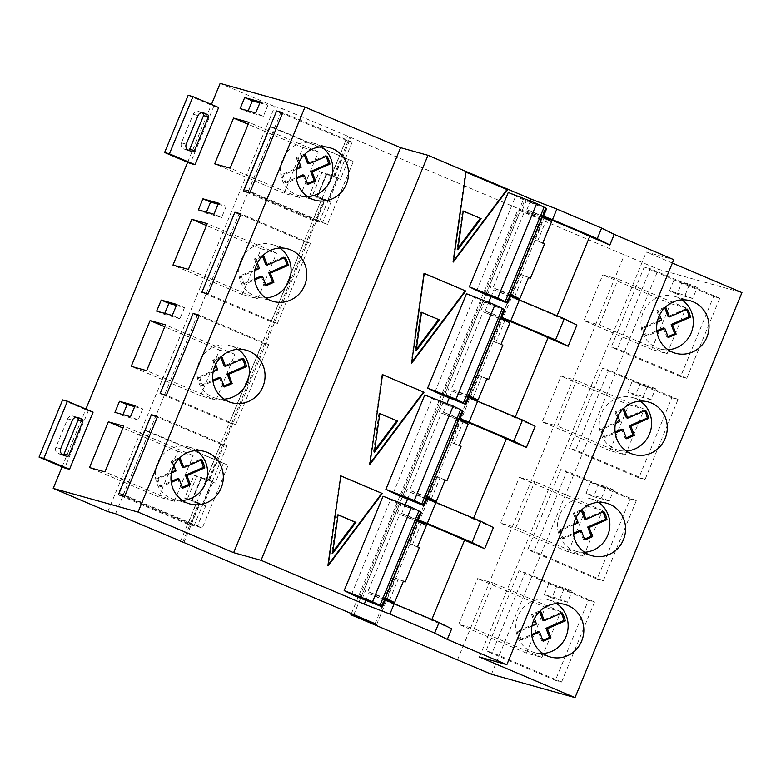 <?xml version="1.0" encoding="UTF-8"?>
<svg xmlns="http://www.w3.org/2000/svg" width="781" height="781" viewBox="0 0 781 781"><rect width="100%" height="100%" fill="white"/><g stroke="black" fill="none" stroke-linecap="round" stroke-linejoin="round"><path stroke-width="0.59" stroke-dasharray="3.9 2.93" d="M385.677 599.115L367.871 591.559L399.696 514.328L426.397 525.379M419.338 547.706A39.314 1.396 -157.6 0 0 412.348 544.913L409.293 543.605L418.128 522.157M412.348 544.913L421.408 522.928M418.313 519.941L401.649 513.478L418.099 520.458M401.649 513.478L405.202 504.877M407.526 499.225L410.376 492.313L430.507 500.865L430.77 500.221M431.132 499.342L439.937 477.982L436.872 476.674L428.037 498.132M427.412 497.868L409.595 490.302L441.431 413.081L468.131 424.122M461.073 446.449A39.314 1.396 -157.6 0 0 454.083 443.657L451.027 442.358L459.863 420.9M454.083 443.657L463.143 421.681M460.048 418.684L443.383 412.222L459.833 419.212M443.383 412.222L446.937 403.621M449.26 397.968L452.111 391.056L472.241 399.608L472.505 398.964M472.866 398.085L481.672 376.725L478.607 375.427L469.771 396.875M469.147 396.611L451.33 389.045L483.166 311.824L509.866 322.875M502.808 345.202A39.314 1.396 -157.6 0 0 495.818 342.4L492.752 341.102L501.597 319.654M495.818 342.4L504.877 320.425M501.783 317.428L485.118 310.975L501.558 317.955M485.118 310.975L488.662 302.364M490.995 296.721L493.846 289.81L513.976 298.352L514.24 297.717M514.601 296.829L523.407 275.468L520.341 274.17L511.496 295.628M510.872 295.355L493.065 287.798L524.9 210.567L551.601 221.619M544.542 243.945A39.314 1.396 -157.6 0 0 537.553 241.153L534.487 239.845L543.332 218.397M537.553 241.153L546.612 219.168M543.508 216.181L526.853 209.718L543.293 216.698M526.853 209.718L530.397 201.117M365.791 600.482L368.642 593.57L388.772 602.112L389.036 601.468M389.407 600.589L398.203 579.229L395.147 577.93L386.302 599.378M417.806 521.161L399.696 514.328M385.98 598.383L367.871 591.559M459.54 419.905L441.431 413.081M427.715 497.136L409.595 490.302M501.275 318.658L483.166 311.824M469.44 395.879L451.33 389.045M543.01 217.401L524.9 210.567M511.174 294.632L493.065 287.798M403.406 581.152L395.147 577.93M403.357 581.289A39.314 1.396 -157.6 0 0 398.203 579.229M417.552 546.827L409.293 543.605M445.141 479.905L436.872 476.674M445.082 480.032A39.314 1.396 -157.6 0 0 439.937 477.982M459.287 445.58L451.027 442.358M486.875 378.648L478.607 375.427M486.817 378.785A39.314 1.396 -157.6 0 0 481.672 376.725M501.021 344.323L492.752 341.102M528.61 277.392L520.341 274.17M528.552 277.528A39.314 1.396 -157.6 0 0 523.407 275.468M542.756 243.076L534.487 239.845M451.672 628.822L431.542 620.27L431.873 619.46M576.866 325.062L556.736 316.51L557.068 315.709M535.131 426.309L515.001 417.767L515.333 416.956M493.407 527.565L473.266 519.014L473.598 518.213M427.031 498.766L410.376 492.313M468.766 397.519L452.111 391.056M510.501 296.263L493.846 289.81M259.868 102.916L267.922 105.171L260.278 101.921M267.922 105.171L263.373 116.213L255.729 112.962M263.373 116.213L247.782 111.859L240.128 108.608M247.782 111.859L248.192 110.863M218.133 204.173L226.187 206.418L218.543 203.177M226.187 206.418L221.638 217.46L213.994 214.219M221.638 217.46L206.047 213.115L198.394 209.864M206.047 213.115L206.457 212.11M176.399 305.43L184.453 307.675L176.809 304.424M184.453 307.675L179.903 318.716L172.259 315.465M179.903 318.716L164.313 314.362L156.669 311.121M164.313 314.362L164.723 313.366M134.664 406.676L142.728 408.932L135.074 405.681M142.728 408.932L138.169 419.973L130.525 416.722M138.169 419.973L122.578 415.619L114.934 412.368M122.578 415.619L122.988 414.623M302.93 147.521L318.355 151.826L299.494 197.593L284.069 193.288L302.93 147.521L248.192 124.277M318.355 151.826L248.983 122.373M299.494 197.593L230.122 168.14M284.069 193.288L214.697 163.834M261.196 248.778L276.62 253.083L257.759 298.84L242.335 294.535L261.196 248.778L206.457 225.533M276.62 253.083L207.248 223.62M257.759 298.84L188.387 269.386M242.335 294.535L172.962 265.081M219.461 350.025L234.886 354.33L216.025 400.097L200.6 395.791L219.461 350.025L164.732 326.79M234.886 354.33L165.513 324.876M216.025 400.097L146.652 370.643M200.6 395.791L131.228 366.338M177.726 451.281L193.151 455.587L174.29 501.343L158.865 497.048L177.726 451.281L122.998 428.037M193.151 455.587L123.779 426.133M174.29 501.343L104.918 471.89M158.865 497.048L89.493 467.585M345.993 140.404L352.163 142.122L319.146 222.214L312.976 220.496L345.993 140.404L282.478 113.44M352.163 142.122L282.79 112.669M319.146 222.214L249.774 192.761M312.976 220.496L243.613 191.033M304.258 241.661L310.428 243.379L277.411 323.471L271.251 321.743L304.258 241.661L240.743 214.687M310.428 243.379L241.056 213.926M277.411 323.471L208.049 294.007M271.251 321.743L201.879 292.289M262.523 342.908L268.693 344.636L235.686 424.718L229.516 422.999L262.523 342.908L199.009 315.944M268.693 344.636L199.321 315.182M235.686 424.718L166.314 395.264M229.516 422.999L160.144 393.546M220.789 444.164L226.959 445.883L193.952 525.974L187.782 524.246L220.789 444.164L157.274 417.191M226.959 445.883L157.586 416.429M193.952 525.974L124.579 496.521M187.782 524.246L118.409 494.793M62.626 399.901L88.302 410.806L64.725 468.004M88.302 410.806L93.095 412.143M62.08 466.892L85.9 409.088M187.635 162.272L211.456 104.469M188.182 95.282L213.857 106.187L190.281 163.395M213.857 106.187L218.651 107.524M630.13 498.991L636.3 500.719L603.293 580.8L597.123 579.082L630.13 498.991L560.758 469.537L566.928 471.265L533.921 551.347L527.751 549.629L560.758 469.537M713.6 296.487L719.77 298.215L686.753 378.297L680.593 376.579L713.6 296.487L644.227 267.034L650.397 268.752L617.39 348.843L611.22 347.125L644.227 267.034M587.068 506.108L602.493 510.413L583.632 556.179L568.207 551.874L587.068 506.108L519.336 477.357L534.76 481.662L515.899 527.419L500.475 523.114L519.336 477.357M670.537 303.604L685.962 307.909L667.101 353.676L651.676 349.371L670.537 303.604L602.805 274.844L618.23 279.149L599.369 324.916L583.944 320.61L602.805 274.844M598.197 485.616L613.788 489.97L609.239 501.012L593.648 496.657L598.197 485.616L590.543 482.365L606.144 486.719L601.595 497.761L585.994 493.407L590.543 482.365M681.657 283.113L697.257 287.467L692.708 298.508L677.107 294.154L681.657 283.113L674.013 279.862L689.603 284.216L685.054 295.257L669.463 290.903L674.013 279.862M491.454 674.286L658.393 269.279L741.95 292.602M639.932 384.359L655.523 388.713L650.973 399.755L635.373 395.401L639.932 384.359L632.278 381.118L647.879 385.472L643.319 396.514L627.729 392.16L632.278 381.118M556.462 586.863L572.053 591.217L567.504 602.258L551.913 597.904L556.462 586.863L548.818 583.622L564.409 587.976L559.86 599.017L544.259 594.663L548.818 583.622M628.803 404.861L644.227 409.166L625.366 454.923L609.941 450.617L628.803 404.861L561.07 376.1L576.495 380.406L557.634 426.172L542.209 421.867L561.07 376.1M545.333 607.364L560.758 611.669L541.897 657.436L526.472 653.131L545.333 607.364L477.611 578.604L493.026 582.909L474.165 628.676L458.74 624.37L477.611 578.604M671.865 397.744L678.035 399.462L645.028 479.554L638.858 477.826L671.865 397.744L602.493 368.29L608.663 370.009L575.656 450.1L569.486 448.372L602.493 368.29M588.396 600.247L594.566 601.966L561.559 682.057L555.389 680.339L588.396 600.247L519.023 570.794L525.193 572.512L492.186 652.604L486.016 650.876L519.023 570.794M180.548 541.34L196.695 502.154L192.331 500.299L201.762 477.416L209.484 480.452L325.247 199.575L328.801 201.078L338.232 178.195L334.678 176.691L350.835 137.505L543.654 219.373L517.842 209.786L658.393 269.279M334.678 176.691L326.966 173.655L317.525 196.539L325.247 199.575M107.837 511.594L274.766 106.577L282.478 108.735L350.835 137.505M248.514 190.789L243.721 189.441L269.66 126.522L353.344 161.482L274.453 127.859L248.514 190.789L322.67 222.263L330.919 202.25L327.561 200.737L337.001 177.853L338.232 178.195M274.453 127.859L269.66 126.522M115.549 513.742L282.478 108.735M123.32 494.539L118.517 493.201L144.456 430.282L228.15 465.242L149.249 431.62L123.32 494.539L197.466 526.023L205.715 506L202.367 504.497L211.797 481.613L213.037 481.955L203.607 504.838L196.695 502.154M149.249 431.62L144.456 430.282M385.306 600.023L368.642 593.57M220.144 83.382L274.766 106.577M183.896 542.512L200.053 503.325M376.715 624.38L543.654 219.373M209.484 480.452L213.037 481.955M375.095 623.697L541.936 218.895M353.822 614.667L520.41 210.499M351.382 613.632L517.842 209.786M457.422 660.023L624.351 255.006M672.382 263.06L646.365 252.019L673.778 259.673M479.427 657.026L646.365 252.019M243.721 189.441L316.217 220.222L324.466 200.2L316.676 197.3L326.107 174.417L333.897 177.326L342.146 157.303M316.217 220.222L327.405 224.401L353.344 161.482M337.001 177.853L340.35 179.366L348.599 159.344M327.405 224.401L322.67 222.263M324.466 200.2L312.605 195.162L322.036 172.289L333.897 177.326M330.919 202.25L317.398 196.509L326.829 173.626L340.35 179.366M201.547 112.728L199.077 111.673A4.647 4.452 105.6 0 0 193.21 114.231L181.426 142.825A4.647 4.452 105.6 0 0 183.75 148.859L187.303 150.362A1.855 1.777 105.6 0 0 188.787 150.303M118.517 493.201L191.013 523.983L199.262 503.96L191.482 501.051L200.912 478.177L208.703 481.076L216.952 461.063M191.013 523.983L202.211 528.161L228.15 465.242M211.797 481.613L215.146 483.127L223.405 463.104M202.211 528.161L197.466 526.023M199.262 503.96L187.401 498.922L196.832 476.039L208.703 481.076M205.715 506L192.204 500.26L201.635 477.386L215.146 483.127M76.001 417.347L73.521 416.293A4.647 4.452 105.6 0 0 67.654 418.841L55.871 447.445A4.647 4.452 105.6 0 0 58.194 453.478L61.748 454.981A1.855 1.777 105.6 0 0 63.232 454.913M327.561 200.737L328.801 201.078M312.605 195.162L309.862 194.401L319.292 171.517L326.107 174.417M322.036 172.289L319.292 171.517M309.862 194.401L316.676 197.3M202.367 504.497L203.607 504.838M187.401 498.922L184.658 498.161L194.088 475.278L200.912 478.177M196.832 476.039L194.088 475.278M184.658 498.161L191.482 501.051M697.257 287.467L689.603 284.216M692.708 298.508L685.054 295.257M677.107 294.154L669.463 290.903M655.523 388.713L647.879 385.472M650.973 399.755L643.319 396.514M635.373 395.401L627.729 392.16M613.788 489.97L606.144 486.719M609.239 501.012L601.595 497.761M593.648 496.657L585.994 493.407M572.053 591.217L564.409 587.976M567.504 602.258L559.86 599.017M551.913 597.904L544.259 594.663M685.962 307.909L618.23 279.149M667.101 353.676L599.369 324.916M651.676 349.371L583.944 320.61M644.227 409.166L576.495 380.406M625.366 454.923L557.634 426.172M609.941 450.617L542.209 421.867M602.493 510.413L534.76 481.662M583.632 556.179L515.899 527.419M568.207 551.874L500.475 523.114M560.758 611.669L493.026 582.909M541.897 657.436L474.165 628.676M526.472 653.131L458.74 624.37M719.77 298.215L650.397 268.752M686.753 378.297L617.39 348.843M680.593 376.579L611.22 347.125M678.035 399.462L608.663 370.009M645.028 479.554L575.656 450.1M638.858 477.826L569.486 448.372M636.3 500.719L566.928 471.265M603.293 580.8L533.921 551.347M597.123 579.082L527.751 549.629M594.566 601.966L525.193 572.512M561.559 682.057L492.186 652.604M555.389 680.339L486.016 650.876M681.969 299.865A27.257 26.105 105.6 0 0 674.481 296.36A27.257 26.105 105.6 0 0 642.519 313.982A27.257 26.105 105.6 0 0 656.782 347.799A27.257 26.105 105.6 0 0 659.828 348.863A27.257 26.105 105.6 0 0 668.038 349.742M657.163 322.27L643.837 328.069A24.767 23.723 105.6 0 0 646.941 336.103L656.967 331.74M663.977 308.593L658.158 311.121L659.633 314.948M640.235 401.122A27.257 26.105 105.6 0 0 632.756 397.617A27.257 26.105 105.6 0 0 600.784 415.238A27.257 26.105 105.6 0 0 615.047 449.046A27.257 26.105 105.6 0 0 618.093 450.12A27.257 26.105 105.6 0 0 626.303 450.998M615.428 423.527L602.102 429.325A24.767 23.723 105.6 0 0 605.207 437.35L615.233 432.986M622.242 409.849L616.424 412.378L617.908 416.205M598.5 502.368A27.257 26.105 105.6 0 0 591.022 498.874A27.257 26.105 105.6 0 0 559.05 516.495A27.257 26.105 105.6 0 0 573.313 550.302A27.257 26.105 105.6 0 0 576.368 551.366A27.257 26.105 105.6 0 0 584.578 552.245M573.703 524.773L560.367 530.572A24.767 23.723 105.6 0 0 563.472 538.607L573.498 534.243M580.508 511.106L574.689 513.634L576.173 517.461M556.765 603.625A27.257 26.105 105.6 0 0 549.287 600.12A27.257 26.105 105.6 0 0 517.315 617.742A27.257 26.105 105.6 0 0 531.578 651.559A27.257 26.105 105.6 0 0 534.634 652.623A27.257 26.105 105.6 0 0 542.844 653.502M531.968 626.03L518.633 631.829A24.767 23.723 105.6 0 0 521.737 639.854L531.763 635.5M538.773 612.353L532.964 614.881L534.438 618.708M686.411 309.549A24.767 23.723 105.6 0 0 685.933 308.729L687.378 309.13M685.933 308.729L668.067 316.5M664.865 308.212L664.524 307.324L665.968 307.724M664.524 307.324L656.714 310.721L658.158 311.121M656.714 310.721L660.257 319.898L661.702 320.298M660.257 319.898L642.392 327.669L643.837 328.069M642.392 327.669A24.767 23.723 105.6 0 0 645.487 335.693L646.941 336.103M645.487 335.693L656.841 330.763M663.352 327.922L666.896 337.099L668.341 337.499M666.896 337.099L667.999 336.621M644.676 410.806A24.767 23.723 105.6 0 0 644.198 409.976L645.643 410.386M644.198 409.976L626.333 417.747M623.131 409.459L622.789 408.58L624.234 408.98M622.789 408.58L614.979 411.977L616.424 412.378M614.979 411.977L618.523 421.144L619.968 421.555M618.523 421.144L600.657 428.915L602.102 429.325M600.657 428.915A24.767 23.723 105.6 0 0 603.762 436.95L605.207 437.35M603.762 436.95L615.106 432.01M621.627 429.179L625.161 438.346L626.616 438.756M625.161 438.346L626.274 437.868M602.942 512.053A24.767 23.723 105.6 0 0 602.463 511.233L603.908 511.633M602.463 511.233L584.598 519.004M581.396 510.715L581.054 509.827L582.509 510.237M581.054 509.827L573.244 513.224L574.689 513.634M573.244 513.224L576.788 522.401L578.233 522.801M576.788 522.401L558.923 530.172L560.367 530.572M558.923 530.172A24.767 23.723 105.6 0 0 562.027 538.197L563.472 538.607M562.027 538.197L573.371 533.267M579.892 530.426L583.427 539.603L584.881 540.003M583.427 539.603L584.539 539.124M561.207 613.31A24.767 23.723 105.6 0 0 560.729 612.489L562.174 612.89M560.729 612.489L542.863 620.26M539.671 611.972L539.329 611.084L540.774 611.484M539.329 611.084L531.51 614.481L532.964 614.881M531.51 614.481L535.053 623.658L536.498 624.058M535.053 623.658L517.188 631.419L518.633 631.829M517.188 631.419A24.767 23.723 105.6 0 0 520.292 639.454L521.737 639.854M520.292 639.454L531.636 634.523M538.158 631.683L541.702 640.859L543.146 641.26M541.702 640.859L542.805 640.371M321.46 146.799A27.257 26.105 105.6 0 0 313.982 143.294A27.257 26.105 105.6 0 0 282.009 160.915A27.257 26.105 105.6 0 0 296.272 194.723A27.257 26.105 105.6 0 0 299.328 195.797A27.257 26.105 105.6 0 0 307.538 196.675M296.663 169.204L283.327 175.003A24.767 23.723 105.6 0 0 286.432 183.027L296.458 178.664M303.467 155.526L297.649 158.055L299.133 161.882M279.725 248.046A27.257 26.105 105.6 0 0 272.247 244.551A27.257 26.105 105.6 0 0 240.275 262.172A27.257 26.105 105.6 0 0 254.538 295.979A27.257 26.105 105.6 0 0 257.593 297.044A27.257 26.105 105.6 0 0 265.804 297.932M254.928 270.451L241.593 276.249A24.767 23.723 105.6 0 0 244.697 284.284L254.723 279.92M261.733 256.783L255.924 259.312L257.398 263.138M237.99 349.302A27.257 26.105 105.6 0 0 230.512 345.798A27.257 26.105 105.6 0 0 198.54 363.419A27.257 26.105 105.6 0 0 212.803 397.236A27.257 26.105 105.6 0 0 215.859 398.3A27.257 26.105 105.6 0 0 224.069 399.179M213.193 371.707L199.858 377.506A24.767 23.723 105.6 0 0 202.962 385.531L212.988 381.177M219.998 358.03L214.189 360.558L215.663 364.385M196.256 450.559A27.257 26.105 105.6 0 0 188.777 447.054A27.257 26.105 105.6 0 0 156.805 464.675A27.257 26.105 105.6 0 0 171.068 498.483A27.257 26.105 105.6 0 0 174.124 499.557A27.257 26.105 105.6 0 0 182.334 500.436M171.459 472.964L158.133 478.753A24.767 23.723 105.6 0 0 161.228 486.788L171.254 482.424M178.273 459.287L172.455 461.815L173.929 465.642M325.902 156.483A24.767 23.723 105.6 0 0 325.423 155.653L326.868 156.063M325.423 155.653L307.558 163.424M304.356 155.136L304.014 154.257L305.469 154.658M304.014 154.257L296.204 157.655L297.649 158.055M296.204 157.655L299.748 166.822L301.193 167.232M299.748 166.822L281.882 174.593L283.327 175.003M281.882 174.593A24.767 23.723 105.6 0 0 284.987 182.627L286.432 183.027M284.987 182.627L296.331 177.687M302.852 174.856L306.386 184.023L307.841 184.433M306.386 184.023L307.499 183.545M284.167 257.73A24.767 23.723 105.6 0 0 283.688 256.91L285.133 257.31M283.688 256.91L265.823 264.681M262.621 256.393L262.279 255.504L263.734 255.914M262.279 255.504L254.469 258.901L255.924 259.312M254.469 258.901L258.013 268.078L259.458 268.479M258.013 268.078L240.148 275.849L241.593 276.249M240.148 275.849A24.767 23.723 105.6 0 0 243.252 283.874L244.697 284.284M243.252 283.874L254.596 278.944M261.118 276.113L264.661 285.28L266.106 285.68M264.661 285.28L265.765 284.801M242.432 358.987A24.767 23.723 105.6 0 0 241.954 358.167L243.408 358.567M241.954 358.167L224.088 365.938M220.896 357.649L220.554 356.761L221.999 357.161M220.554 356.761L212.744 360.158L214.189 360.558M212.744 360.158L216.278 369.335L217.723 369.735M216.278 369.335L198.413 377.096L199.858 377.506M198.413 377.096A24.767 23.723 105.6 0 0 201.518 385.131L202.962 385.531M201.518 385.131L212.862 380.201M219.383 377.36L222.927 386.536L224.372 386.937M222.927 386.536L224.03 386.048M200.707 460.243A24.767 23.723 105.6 0 0 200.229 459.413L201.674 459.824M200.229 459.413L182.364 467.184M179.161 458.896L178.82 458.017L180.265 458.418M178.82 458.017L171.01 461.415L172.455 461.815M171.01 461.415L174.544 470.582L175.998 470.992M174.544 470.582L156.678 478.353L158.133 478.753M156.678 478.353A24.767 23.723 105.6 0 0 159.783 486.387L161.228 486.788M159.783 486.387L171.127 481.447M177.648 478.616L181.192 487.783L182.637 488.193M181.192 487.783L182.295 487.305M556.736 316.51A39.314 1.396 -157.6 0 0 513.976 298.352M515.001 417.767A39.314 1.396 -157.6 0 0 472.241 399.608M473.266 519.014A39.314 1.396 -157.6 0 0 430.507 500.865M431.542 620.27A39.314 1.396 -157.6 0 0 388.772 602.112M522.635 209.454L526.169 200.873L546.544 208.82M487.266 295.267L490.8 286.686M485.899 294.593L524.803 200.209L526.169 200.873M545.821 208.468L545.216 208.166A17.338 0.615 -157.6 0 0 545.899 208.273M506.313 302.559L545.216 208.166M480.901 310.711L484.435 302.13L504.809 310.077M445.531 396.523L449.065 387.942M444.164 395.85L483.068 301.456L484.435 302.13M504.087 309.715L503.481 309.422A17.338 0.615 -157.6 0 0 504.175 309.52M464.578 403.816L503.481 309.422M439.166 411.968L442.7 403.386L463.074 411.323M403.797 497.77L407.34 489.189M402.43 497.097L441.333 402.713L442.7 403.386M462.352 410.972L461.756 410.679A17.338 0.615 -157.6 0 0 462.44 410.777M422.853 505.063L461.756 410.679M397.431 513.215L400.965 504.633L421.34 512.58M362.062 599.027L365.606 590.446M360.695 598.353L399.599 503.97L400.965 504.633M420.627 512.229L420.022 511.926A17.338 0.615 -157.6 0 0 420.705 512.024M381.118 606.32L420.022 511.926M508.246 192.477L515.665 196.129A17.338 0.615 -157.6 0 0 524.803 200.209M527.976 201.137L536.235 204.28L527.976 201.137M466.511 293.734L473.94 297.376A17.338 0.615 -157.6 0 0 483.068 301.456M486.241 302.384L494.5 305.537L486.241 302.384M424.776 394.981L432.205 398.632A17.338 0.615 -157.6 0 0 441.333 402.713M444.506 403.64L452.765 406.784L444.506 403.64M383.051 496.238L390.471 499.879A17.338 0.615 -157.6 0 0 399.599 503.97M402.771 504.887L411.031 508.04L402.771 504.887M465.984 172.113L465.476 171.966L452.795 261.869L453.458 260.991M465.974 172.181L465.476 171.966M453.312 262.016L452.795 261.869M463.25 211.143L462.411 210.792L463.26 211.026M462.411 210.792L456.953 249.471L457.812 249.715M456.953 249.471L458.047 248.007M424.259 273.37L423.741 273.223L411.07 363.126L411.724 362.247M424.249 273.438L423.741 273.223M411.577 363.263L411.07 363.126M421.515 312.4L420.676 312.039L421.535 312.283M420.676 312.039L415.219 350.728L416.078 350.962M415.219 350.728L416.312 349.263M382.524 374.616L382.007 374.48L369.335 464.373L369.989 463.494M382.514 374.695L382.007 374.48M369.843 464.519L369.335 464.373M379.781 413.647L378.941 413.295L379.8 413.53M378.941 413.295L373.484 451.974L374.343 452.219M373.484 451.974L374.577 450.52M340.789 475.873L340.272 475.727L327.6 565.629L328.254 564.751M340.78 475.941L340.272 475.727M328.108 565.766L327.6 565.629M338.046 514.904L337.207 514.542L331.749 553.231L332.852 551.767M331.749 553.231L332.608 553.475M337.207 514.542L338.066 514.786M206.135 479.27L321.899 198.394M208.283 480.11L324.056 199.233M331.329 175.52L347.486 136.333M333.487 176.35L349.634 137.173M182.705 542.18L198.852 502.993M199.077 111.673L202.816 112.718M193.21 114.231L198.013 115.568M181.426 142.825L186.22 144.173M183.75 148.859L188.553 150.196M187.303 150.362L192.097 151.709M73.521 416.293L77.26 417.337M67.654 418.841L72.457 420.178M55.871 447.445L60.664 448.782M58.194 453.478L62.997 454.815M61.748 454.981L66.541 456.319M476.761 290.512L515.665 196.129M435.027 391.769L473.94 297.376M393.302 493.016L432.205 398.632M351.567 594.273L390.471 499.879M198.559 111.498L203.353 112.835M187.508 150.44L192.311 151.778M73.004 416.107L77.797 417.445M61.953 455.059L66.756 456.397M659.828 348.863L675.516 353.246M674.481 296.36L690.179 300.744M618.093 450.12L633.791 454.493M632.756 397.617L648.445 402M576.368 551.366L592.057 555.75M591.022 498.874L606.71 503.247M534.634 652.623L550.322 657.006M549.287 600.12L564.975 604.504M299.328 195.797L315.016 200.17M313.982 143.294L329.67 147.677M257.593 297.044L273.282 301.427M272.247 244.551L287.935 248.924M215.859 398.3L231.547 402.684M230.512 345.798L246.2 350.181M174.124 499.557L189.812 503.93M188.777 447.054L204.466 451.438M372.127 602.424L411.031 508.04M359.416 597.192L398.32 502.798M413.862 501.177L452.765 406.784M401.151 495.935L440.054 401.551M455.596 399.921L494.5 305.537M442.886 394.688L481.789 300.295M497.331 298.674L536.235 204.28M484.62 293.431L523.524 199.048"/><path stroke-width="1.17" d="M424.015 392.238L382.524 374.616L369.843 464.519L424.015 392.238L382.514 374.695M507.484 189.734L465.984 172.113L453.312 262.016L507.484 189.734L465.974 172.181M382.436 606.964L381.118 606.32A17.338 0.615 -157.6 0 0 381.802 606.417A17.338 0.615 -157.6 0 0 379.976 605.353L372.557 601.702L344.148 590.621L351.567 594.273A17.338 0.615 -157.6 0 0 360.695 598.353L382.436 606.964L385.98 598.383L394.561 602.61L385.677 599.115M421.408 522.928L421.789 522.03L418.099 520.458M405.202 504.877L407.526 499.225M430.77 500.221L431.132 499.342M424.171 505.717L422.853 505.063A17.338 0.615 -157.6 0 0 423.536 505.161A17.338 0.615 -157.6 0 0 421.711 504.096L414.291 500.455L385.873 489.375L393.302 493.016A17.338 0.615 -157.6 0 0 402.43 497.097L424.171 505.717L427.715 497.136L436.296 501.353L427.412 497.868M463.143 421.681L463.514 420.774L459.833 419.212M446.937 403.621L449.26 397.968M472.505 398.964L472.866 398.085M465.906 404.46L464.578 403.816A17.338 0.615 -157.6 0 0 465.271 403.914A17.338 0.615 -157.6 0 0 463.445 402.84L456.026 399.198L427.607 388.118L435.027 391.769A17.338 0.615 -157.6 0 0 444.164 395.85L465.906 404.46L469.44 395.879L478.031 400.097L469.147 396.611M504.877 320.425L505.248 319.517L501.558 317.955M488.662 302.364L490.995 296.721M514.24 297.717L514.601 296.829M507.64 303.213L506.313 302.559A17.338 0.615 -157.6 0 0 506.996 302.657A17.338 0.615 -157.6 0 0 505.18 301.593L497.761 297.942L469.342 286.871L476.761 290.512A17.338 0.615 -157.6 0 0 485.899 294.593L507.64 303.213L511.174 294.632L519.765 298.85L510.872 295.355M546.612 219.168L546.983 218.27L543.293 216.698M530.397 201.117L531.217 199.135L427.978 155.302L400.565 147.648L304.971 107.065L220.144 83.382L211.456 104.469M261.049 560.319L233.626 552.665L138.042 512.072L53.215 488.398L107.837 511.594L115.549 513.742L183.896 542.512L376.715 624.38L350.903 614.793L491.454 674.286L575.021 697.618L479.427 657.026L506.849 664.68L447.308 639.405L434.705 633.098L389.914 614.081L364.278 604.152L261.049 560.319L427.978 155.302M364.278 604.152L365.791 600.482M389.036 601.468L389.407 600.589M465.749 290.981L424.259 273.37L411.577 363.263L465.749 290.981L424.249 273.438M382.28 493.494L340.789 475.873L328.108 565.766L382.28 493.494L340.78 475.941M394.561 602.61L403.406 581.152L405.193 582.03L419.338 547.706L417.552 546.827L426.397 525.379L417.806 521.161L421.34 512.58L420.627 512.229M436.296 501.353L445.141 479.905L446.927 480.774L461.073 446.449L459.287 445.58L468.131 424.122L459.54 419.905L463.074 411.323L462.352 410.972M478.031 400.097L486.875 378.648L488.662 379.527L502.808 345.202L501.021 344.323L509.866 322.875L501.275 318.658L504.809 310.077L504.087 309.715M519.765 298.85L528.61 277.392L530.397 278.27L544.542 243.945L542.756 243.076L551.601 221.619L543.01 217.401L546.544 208.82L545.821 208.468M405.193 582.03A39.314 1.396 -157.6 0 0 403.357 581.289M446.927 480.774A39.314 1.396 -157.6 0 0 445.082 480.032M488.662 379.527A39.314 1.396 -157.6 0 0 486.817 378.785M530.397 278.27A39.314 1.396 -157.6 0 0 528.552 277.528M431.873 619.46L464.549 540.179L484.679 548.731L493.407 527.565L480.793 521.269L427.031 498.766M447.308 639.405L451.672 628.822L439.059 622.516L385.306 600.023M506.849 664.68L673.778 259.673L614.237 234.388L601.634 228.091L556.843 209.074L531.217 199.135M557.068 315.709L589.743 236.428L609.883 244.97L614.237 234.388M515.333 416.956L548.018 337.675L568.148 346.227L576.866 325.062L564.263 318.755L510.501 296.263M473.598 518.213L506.283 438.932L526.414 447.474L535.131 426.309L522.528 420.012L468.766 397.519M484.679 548.731L472.075 542.434L480.793 521.269M472.075 542.434L427.285 523.416L436.003 502.251M427.285 523.416L418.313 519.941M526.414 447.474L513.81 441.177L522.528 420.012M513.81 441.177L469.02 422.16L477.738 400.995M469.02 422.16L460.048 418.684M568.148 346.227L555.535 339.93L564.263 318.755M555.535 339.93L510.745 320.913L519.472 299.738M510.745 320.913L501.783 317.428M609.883 244.97L597.27 238.674L601.634 228.091M597.27 238.674L552.479 219.656L556.843 209.074M552.479 219.656L543.508 216.181M248.192 110.863L252.331 100.817L244.687 97.566L240.128 108.608L255.729 112.962L260.278 101.921L244.687 97.566M252.331 100.817L259.868 102.916M206.457 212.11L210.597 202.074L202.953 198.823L198.394 209.864L213.994 214.219L218.543 203.177L202.953 198.823M210.597 202.074L218.133 204.173M164.723 313.366L168.862 303.321L161.218 300.08L156.669 311.121L172.259 315.465L176.809 304.424L161.218 300.08M168.862 303.321L176.399 305.43M122.988 414.623L127.127 404.578L119.483 401.327L114.934 412.368L130.525 416.722L135.074 405.681L119.483 401.327M127.127 404.578L134.664 406.676M248.192 124.277L233.558 118.068L214.697 163.834L230.122 168.14L248.983 122.373L233.558 118.068M206.457 225.533L191.823 219.315L172.962 265.081L188.387 269.386L207.248 223.62L191.823 219.315M164.732 326.79L150.089 320.571L131.228 366.338L146.652 370.643L165.513 324.876L150.089 320.571M122.998 428.037L108.364 421.828L89.493 467.585L104.918 471.89L123.779 426.133L108.364 421.828M282.478 113.44L276.62 110.951L243.613 191.033L249.774 192.761L282.79 112.669L276.62 110.951M240.743 214.687L234.886 212.207L201.879 292.289L208.049 294.007L241.056 213.926L234.886 212.207M199.009 315.944L193.151 313.454L160.144 393.546L166.314 395.264L199.321 315.182L193.151 313.454M157.274 417.191L151.416 414.711L118.409 494.793L124.579 496.521L157.586 416.429L151.416 414.711M39.05 457.11L64.725 468.004L69.519 469.352L93.095 412.143L67.43 401.239L62.626 399.901L39.05 457.11L43.843 458.447L67.43 401.239M53.215 488.398L62.08 466.892M85.9 409.088L187.635 162.272M138.042 512.072L304.971 107.065M164.606 152.49L190.281 163.395L195.074 164.732L218.651 107.524L192.975 96.629L188.182 95.282L164.606 152.49L169.399 153.828L192.975 96.629M575.021 697.618L741.95 292.602L672.382 263.06M434.705 633.098L439.059 622.516M389.914 614.081L394.268 603.498M233.626 552.665L400.565 147.648M186.757 502.866A27.257 26.105 105.6 0 0 189.812 503.93A27.257 26.105 105.6 0 0 222.282 484.698A27.257 26.105 105.6 0 0 204.466 451.438A27.257 26.105 105.6 0 0 172.503 469.049A27.257 26.105 105.6 0 0 186.757 502.866M228.491 401.61A27.257 26.105 105.6 0 0 231.547 402.684A27.257 26.105 105.6 0 0 264.017 383.451A27.257 26.105 105.6 0 0 246.2 350.181A27.257 26.105 105.6 0 0 214.228 367.802A27.257 26.105 105.6 0 0 228.491 401.61M270.226 300.363A27.257 26.105 105.6 0 0 273.282 301.427A27.257 26.105 105.6 0 0 305.752 282.195A27.257 26.105 105.6 0 0 287.935 248.924A27.257 26.105 105.6 0 0 255.963 266.546A27.257 26.105 105.6 0 0 270.226 300.363M311.961 199.106A27.257 26.105 105.6 0 0 315.016 200.17A27.257 26.105 105.6 0 0 347.486 180.948A27.257 26.105 105.6 0 0 329.67 147.677A27.257 26.105 105.6 0 0 297.698 165.299A27.257 26.105 105.6 0 0 311.961 199.106M353.481 615.516L353.822 614.667M350.903 614.793L351.382 613.632M547.266 655.933A27.257 26.105 105.6 0 0 550.322 657.006A27.257 26.105 105.6 0 0 582.792 637.774A27.257 26.105 105.6 0 0 564.975 604.504A27.257 26.105 105.6 0 0 533.003 622.125A27.257 26.105 105.6 0 0 547.266 655.933M589.001 554.686A27.257 26.105 105.6 0 0 592.057 555.75A27.257 26.105 105.6 0 0 624.527 536.518A27.257 26.105 105.6 0 0 606.71 503.247A27.257 26.105 105.6 0 0 574.738 520.868A27.257 26.105 105.6 0 0 589.001 554.686M630.736 453.429A27.257 26.105 105.6 0 0 633.791 454.493A27.257 26.105 105.6 0 0 666.261 435.261A27.257 26.105 105.6 0 0 648.445 402A27.257 26.105 105.6 0 0 616.473 419.622A27.257 26.105 105.6 0 0 630.736 453.429M672.47 352.172A27.257 26.105 105.6 0 0 675.516 353.246A27.257 26.105 105.6 0 0 707.986 334.014A27.257 26.105 105.6 0 0 690.179 300.744A27.257 26.105 105.6 0 0 658.207 318.365A27.257 26.105 105.6 0 0 672.47 352.172M198.013 115.568A4.647 4.452 -74.4 0 1 203.87 113.011L207.424 114.524A1.855 1.777 -74.4 0 1 208.361 116.935L194.449 150.684A1.855 1.777 -74.4 0 1 192.097 151.709L188.553 150.196A4.647 4.452 -74.4 0 1 186.22 144.173L198.013 115.568M169.399 153.828L195.074 164.732M188.787 150.303A1.855 1.777 105.6 0 0 189.646 149.347L203.558 115.598A1.855 1.777 105.6 0 0 202.63 113.186L201.547 112.728M72.457 420.178A4.647 4.452 -74.4 0 1 78.325 417.63L81.868 419.143A1.855 1.777 -74.4 0 1 82.806 421.555L68.894 455.303A1.855 1.777 -74.4 0 1 66.541 456.319L62.997 454.815A4.647 4.452 -74.4 0 1 60.664 448.782L72.457 420.178M43.843 458.447L69.519 469.352M63.232 454.913A1.855 1.777 105.6 0 0 64.091 453.966L78.002 420.207A1.855 1.777 105.6 0 0 77.075 417.796L76.001 417.347M668.038 349.742A27.257 26.105 105.6 0 0 692.298 329.631A27.257 26.105 105.6 0 0 681.969 299.865M656.967 331.74L664.807 328.332L668.341 337.499L676.151 334.102L672.617 324.935L690.482 317.164A24.767 23.723 105.6 0 0 687.378 309.13L669.512 316.901L665.968 307.724L663.977 308.593M659.633 314.948L661.702 320.298L657.163 322.27M626.303 450.998A27.257 26.105 105.6 0 0 650.563 430.887A27.257 26.105 105.6 0 0 640.235 401.122M615.233 432.986L623.072 429.579L626.616 438.756L634.426 435.359L630.882 426.182L648.747 418.411A24.767 23.723 105.6 0 0 645.643 410.386L627.778 418.157L624.234 408.98L622.242 409.849M617.908 416.205L619.968 421.555L615.428 423.527M584.578 552.245A27.257 26.105 105.6 0 0 608.838 532.134A27.257 26.105 105.6 0 0 598.5 502.368M573.498 534.243L581.337 530.836L584.881 540.003L592.691 536.606L589.147 527.439L607.013 519.668A24.767 23.723 105.6 0 0 603.908 511.633L586.043 519.404L582.509 510.237L580.508 511.106M576.173 517.461L578.233 522.801L573.703 524.773M542.844 653.502A27.257 26.105 105.6 0 0 567.104 633.391A27.257 26.105 105.6 0 0 556.765 603.625M531.763 635.5L539.603 632.083L543.146 641.26L550.956 637.862L547.413 628.685L565.278 620.924A24.767 23.723 105.6 0 0 562.174 612.89L544.308 620.661L540.774 611.484L538.773 612.353M534.438 618.708L536.498 624.058L531.968 626.03M667.999 336.621L674.706 333.702L671.172 324.525L689.037 316.754L690.482 317.164M689.037 316.754A24.767 23.723 105.6 0 0 686.411 309.549M664.865 308.212L668.067 316.5L669.512 316.901M656.841 330.763L663.352 327.922L664.807 328.332M674.706 333.702L676.151 334.102M671.172 324.525L672.617 324.935M626.274 437.868L632.971 434.949L629.437 425.782L647.303 418.011L648.747 418.411M647.303 418.011A24.767 23.723 105.6 0 0 644.676 410.806M623.131 409.459L626.333 417.747L627.778 418.157M615.106 432.01L621.627 429.179L623.072 429.579M632.971 434.949L634.426 435.359M629.437 425.782L630.882 426.182M584.539 539.124L591.246 536.205L587.702 527.029L605.568 519.267L607.013 519.668M605.568 519.267A24.767 23.723 105.6 0 0 602.942 512.053M581.396 510.715L584.598 519.004L586.043 519.404M573.371 533.267L579.892 530.426L581.337 530.836M591.246 536.205L592.691 536.606M587.702 527.029L589.147 527.439M542.805 640.371L549.512 637.462L545.968 628.285L563.833 620.514L565.278 620.924M563.833 620.514A24.767 23.723 105.6 0 0 561.207 613.31M539.671 611.972L542.863 620.26L544.308 620.661M531.636 634.523L538.158 631.683L539.603 632.083M549.512 637.462L550.956 637.862M545.968 628.285L547.413 628.685M307.538 196.675A27.257 26.105 105.6 0 0 331.788 176.565A27.257 26.105 105.6 0 0 321.46 146.799M296.458 178.664L304.297 175.256L307.841 184.433L315.651 181.036L312.107 171.859L329.972 164.088A24.767 23.723 105.6 0 0 326.868 156.063L309.003 163.834L305.469 154.658L303.467 155.526M299.133 161.882L301.193 167.232L296.663 169.204M265.804 297.932A27.257 26.105 105.6 0 0 290.063 277.821A27.257 26.105 105.6 0 0 279.725 248.046M254.723 279.92L262.562 276.513L266.106 285.68L273.916 282.283L270.372 273.116L288.238 265.345A24.767 23.723 105.6 0 0 285.133 257.31L267.268 265.081L263.734 255.914L261.733 256.783M257.398 263.138L259.458 268.479L254.928 270.451M224.069 399.179A27.257 26.105 105.6 0 0 248.329 379.068A27.257 26.105 105.6 0 0 237.99 349.302M212.988 381.177L220.828 377.76L224.372 386.937L232.182 383.539L228.638 374.363L246.503 366.601A24.767 23.723 105.6 0 0 243.408 358.567L225.543 366.338L221.999 357.161L219.998 358.03M215.663 364.385L217.723 369.735L213.193 371.707M182.334 500.436A27.257 26.105 105.6 0 0 206.594 480.325A27.257 26.105 105.6 0 0 196.256 450.559M171.254 482.424L179.093 479.017L182.637 488.193L190.447 484.796L186.903 475.619L204.768 467.848A24.767 23.723 105.6 0 0 201.674 459.824L183.808 467.594L180.265 458.418L178.273 459.287M173.929 465.642L175.998 470.992L171.459 472.964M307.499 183.545L314.206 180.626L310.662 171.459L328.528 163.688L329.972 164.088M328.528 163.688A24.767 23.723 105.6 0 0 325.902 156.483M304.356 155.136L307.558 163.424L309.003 163.834M296.331 177.687L302.852 174.856L304.297 175.256M314.206 180.626L315.651 181.036M310.662 171.459L312.107 171.859M265.765 284.801L272.471 281.882L268.928 272.715L286.793 264.944L288.238 265.345M286.793 264.944A24.767 23.723 105.6 0 0 284.167 257.73M262.621 256.393L265.823 264.681L267.268 265.081M254.596 278.944L261.118 276.113L262.562 276.513M272.471 281.882L273.916 282.283M268.928 272.715L270.372 273.116M224.03 386.048L230.737 383.139L227.193 373.962L245.058 366.191L246.503 366.601M245.058 366.191A24.767 23.723 105.6 0 0 242.432 358.987M220.896 357.649L224.088 365.938L225.543 366.338M212.862 380.201L219.383 377.36L220.828 377.76M230.737 383.139L232.182 383.539M227.193 373.962L228.638 374.363M182.295 487.305L189.002 484.386L185.458 475.219L203.324 467.448L204.768 467.848M203.324 467.448A24.767 23.723 105.6 0 0 200.707 460.243M179.161 458.896L182.364 467.184L183.808 467.594M171.127 481.447L177.648 478.616L179.093 479.017M189.002 484.386L190.447 484.796M185.458 475.219L186.903 475.619M589.743 236.428A39.314 1.396 -157.6 0 0 546.983 218.27M548.018 337.675A39.314 1.396 -157.6 0 0 505.248 319.517M506.283 438.932A39.314 1.396 -157.6 0 0 463.514 420.774M464.549 540.179A39.314 1.396 -157.6 0 0 421.789 522.03M506.996 302.657L545.899 208.273A17.338 0.615 -157.6 0 0 544.084 207.199L536.664 203.558L508.246 192.477L469.342 286.871M497.761 297.942L536.664 203.558M489.072 295.521L497.331 298.674L489.072 295.521M465.271 403.914L504.175 309.52A17.338 0.615 -157.6 0 0 502.349 308.456L494.929 304.815L466.511 293.734L427.607 388.118M456.026 399.198L494.929 304.815M447.337 396.777L455.596 399.921L447.337 396.777M423.536 505.161L462.44 410.777A17.338 0.615 -157.6 0 0 460.614 409.703L453.195 406.061L424.776 394.981L385.873 489.375M414.291 500.455L453.195 406.061M405.603 498.024L413.862 501.177L405.603 498.024M381.802 606.417L420.705 512.024A17.338 0.615 -157.6 0 0 418.88 510.959L411.46 507.318L383.051 496.238L344.148 590.621M372.557 601.702L411.46 507.318M363.868 599.281L372.127 602.424L363.868 599.281M453.458 260.991L506.967 189.588M481.116 218.612L463.26 211.026L457.812 249.715L481.116 218.612L463.25 211.143M458.047 248.007L480.266 218.368M411.724 362.247L465.232 290.844M439.391 319.859L421.535 312.283L416.078 350.962L439.391 319.859L421.515 312.4M416.312 349.263L438.531 319.624M369.989 463.494L423.497 392.091M397.656 421.115L379.8 413.53L374.343 452.219L397.656 421.115L379.781 413.647M374.577 450.52L396.797 420.871M328.254 564.751L381.763 493.348M332.608 553.475L355.921 522.362L338.066 514.786L332.608 553.475M332.852 551.767L355.062 522.128L355.921 522.362M355.062 522.128L338.046 514.904M202.816 112.718L203.87 113.011M202.63 113.186L207.424 114.524M189.646 149.347L194.449 150.684M203.558 115.598L208.361 116.935M77.26 417.337L78.325 417.63M77.075 417.796L81.868 419.143M64.091 453.966L68.894 455.303M78.002 420.207L82.806 421.555M505.18 301.593L544.084 207.199M463.445 402.84L502.349 308.456M421.711 504.096L460.614 409.703M379.976 605.353L418.88 510.959"/></g></svg>

